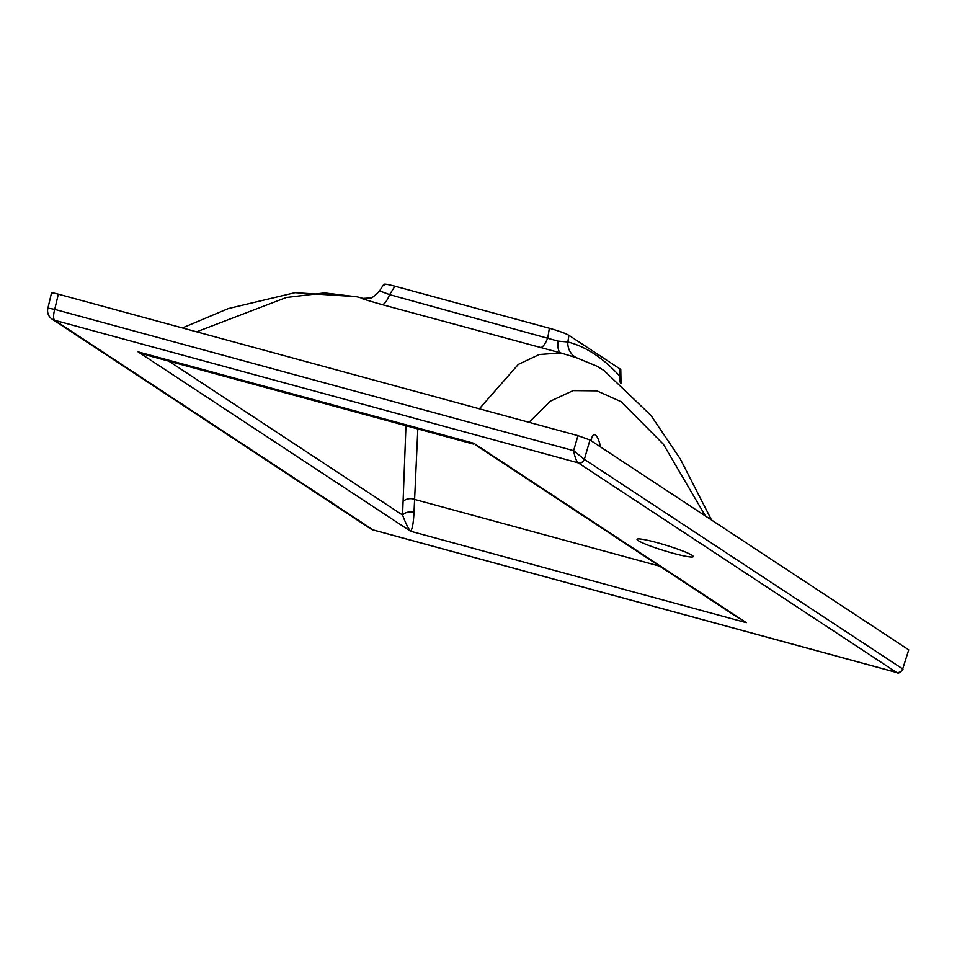 <?xml version="1.0" encoding="UTF-8"?>
<svg xmlns="http://www.w3.org/2000/svg" width="957" height="957" viewBox="0 0 957 957"><rect width="100%" height="100%" fill="white"/><g stroke="black" fill="none" stroke-linecap="round" stroke-linejoin="round"><path stroke-width="1.44" d="M591.043 440.71A20.994 5.527 -95.4 0 1 594.273 434.693A20.994 5.527 -95.4 0 1 595.445 435.04A20.994 5.527 -95.4 0 1 600.541 446.955M597.084 366.256L576.15 357.607L560.814 352.966L539.281 354.509L518.323 364.402L479.361 408.806M363.325 298.512L357.356 296.885L324.495 292.926L286.287 297.507L196.592 331.816M363.134 298.488C357.978 297.483 364.246 299.505 381.927 304.577L560.814 352.966A16.795 6.125 -76.3 0 1 558.051 341.123L389.595 294.636L379.594 290.892C374.319 296.323 371.196 298.68 370.251 297.962L362.859 298.428L365.335 299.051M657.004 542.619A29.38 2.871 -162.9 0 0 637.027 539.317A29.38 2.871 -162.9 0 0 673.226 553.302A29.38 2.871 -162.9 0 0 693.203 556.603A29.38 2.871 -162.9 0 0 657.004 542.619M620.447 378.625L619.825 376.209C603.161 357.978 585.84 346.578 567.848 341.984L568.925 335.321L620.1 369.007L620.782 369.725L621.033 383.518M738.78 618.246L729.186 611.93M476.179 445.352L738.804 618.258M473.284 444.048L148.682 355.669L138.083 351.853L164.76 360.047M417.826 428.951L414.01 512.521C413.424 523.252 412.276 529.484 410.565 531.243C408.125 528.24 405.457 522.833 402.574 515.057L405.959 425.721M896.47 672.376A5.036 4.749 -56.6 0 0 902.559 668.847L584.356 459.36L589.967 439.993L577.956 435.65L573.614 450.675C574.822 457.087 576.353 461.13 578.195 462.841L54.705 320.296L373.051 529.891L896.542 672.424L578.279 462.889A5.036 4.749 -56.6 0 0 584.356 459.36L573.614 450.675L54.728 309.386L58.329 294.158C52.946 292.758 50.793 292.543 51.893 293.476M589.967 439.993L908.743 649.863L902.69 668.955A5.036 4.833 -53.5 0 1 896.542 672.424L897.068 672.544M577.956 435.65L58.329 294.158M908.743 649.863L902.69 668.955M381.927 304.577A16.795 5.299 105.2 0 0 389.595 294.636L394.954 286.203C386.102 283.894 382.597 283.523 384.451 285.09M394.954 286.203L549.354 328.239L547.823 337.713A16.795 5.299 105.2 0 1 540.155 347.666M568.925 335.321C565.276 333.263 558.756 330.907 549.354 328.239M620.1 369.007L619.825 376.209A16.795 15.456 -42.4 0 0 620.411 382.967M558.051 341.123L567.848 341.984A16.795 16.054 -75.8 0 0 576.15 357.607M659.648 566.149L414.955 499.518A10.072 8.146 7.6 0 0 403.34 501.217M414.01 512.521A10.072 8.78 -2.1 0 0 402.574 515.057L168.779 361.136M51.487 293.033L47.85 308.405A10.072 0.646 13.3 0 1 54.728 309.386A10.072 3.182 -74.8 0 0 54.705 320.296A10.072 9.51 123.4 0 1 52.121 319.136L370.455 528.719A10.072 10.072 0 0 0 373.35 530.022A10.072 3.182 105.2 0 0 373.673 530.058M578.279 462.889L578.195 462.841A5.036 4.665 -59 0 0 584.201 459.264M705.429 516.014L663.392 444.263L621.237 401.773L596.929 390.863L573.147 390.612L550.347 401.174L528.982 422.312M473.847 443.282L746.316 622.672L410.565 531.243L138.083 351.853L473.847 443.282M902.989 669.206C900.286 672.711 898.228 673.824 896.793 672.556L373.35 530.022A10.072 3.182 105.2 0 1 373.051 529.891A10.072 9.51 123.4 0 1 370.455 528.719M711.529 520.034L680.271 458.917L650.999 415.482L604.011 370.526L596.941 366.172M182.392 327.94L228.388 308.549L295.079 292.675L356.758 296.718M47.85 308.405A10.072 10.072 0 0 0 52.121 319.136M383.781 284.301L379.594 290.892"/></g></svg>
